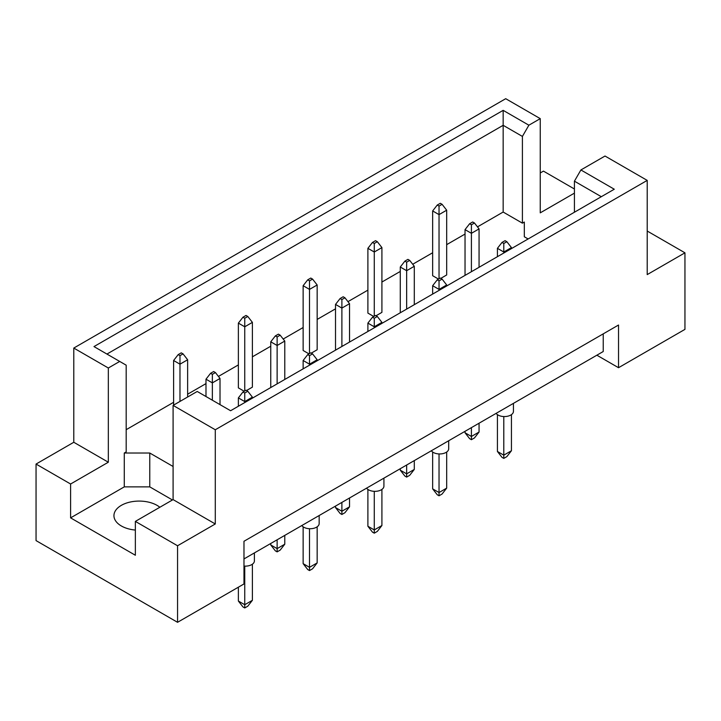 <?xml version="1.0" encoding="UTF-8"?>
<svg xmlns="http://www.w3.org/2000/svg" width="721" height="721" viewBox="0 0 721 721"><rect width="100%" height="100%" fill="white"/><g stroke="black" fill="none" stroke-linecap="round" stroke-linejoin="round"><path stroke-width="1.08" d="M135.359 530.061A25.244 14.573 180 0 1 121.335 525.96A25.244 14.573 180 0 1 113.945 515.659A25.244 14.573 180 0 1 129.528 502.195A25.244 14.573 180 0 1 157.034 505.349A25.244 14.573 180 0 1 159.828 507.269M574.421 212.235L574.421 181.169L580.901 169.958L605.018 156.033L647.215 180.394L647.215 274.602L684.95 252.819L647.215 231.035M440.819 278.36L446.678 274.971L446.678 210.199L439.035 214.615L439.035 206.08L442.09 204.313L440.306 203.286L437.25 205.052L439.035 206.08M439.035 278.802L439.035 214.615L432.654 210.938L432.654 275.71L438.521 279.099M477.482 226.872L503.159 212.046L522.41 223.159L524.32 222.05L524.32 236.776L528.114 238.966M126.184 429.689L173.608 402.309M187.631 394.207L205.99 383.608M218.427 376.425L238.372 364.916M252.395 356.823L270.754 346.224M283.191 339.041L303.135 327.523M317.159 319.43L335.517 308.831M347.955 301.648L367.89 290.139M381.914 282.037L400.272 271.438M412.718 264.256L432.654 252.747M446.678 244.653L465.036 234.055M173.094 466.487L149.77 453.022L124.273 453.022L126.184 451.914L126.184 365.177L93.982 346.585L503.159 110.349L528.881 125.202L540.254 118.641L505.709 98.696L73.785 348.063L108.33 368.007L119.704 361.437M377.326 241.706L375.542 240.67L372.487 242.436L374.271 243.473L377.326 241.706L381.914 247.591L374.271 252.008L367.89 248.33L367.89 313.103L373.757 316.483M376.056 315.753L381.914 312.364L381.914 247.591M312.563 279.09L310.778 278.063L307.723 279.829L309.507 280.857L312.563 279.09L317.159 284.984L309.507 289.4L303.135 285.714L303.135 350.487L308.994 353.876M311.292 353.137L317.159 349.757L317.159 284.984M247.799 316.483L246.014 315.456L242.959 317.222L244.743 318.249L247.799 316.483L252.395 322.377L244.743 326.793L238.372 323.107L238.372 387.88L244.23 391.269M246.528 390.53L252.395 387.141L252.395 322.377M36.05 464.063L70.595 484.007L108.33 462.215L73.785 442.27L36.05 464.063L36.05 540.606L177.555 622.304L243.977 583.956L243.977 541.273L618.528 325.027L618.528 367.71L684.95 329.371L684.95 252.819M574.421 193.129L540.254 212.848L540.254 118.641M574.421 189.001L543.445 171.12L540.254 172.959M580.901 169.958L614.274 189.226L230.594 410.736L197.221 391.467L173.094 405.4L215.291 429.761L647.215 180.394M172.463 499.977L149.77 486.873L124.273 486.873L70.595 517.867L135.359 555.251L135.359 521.4L177.555 545.761L215.291 523.969L173.094 499.608L173.094 405.4M215.291 523.969L215.291 429.761M108.33 462.215L108.33 368.007M73.785 442.27L73.785 348.063M70.595 517.867L70.595 484.007M177.555 545.761L177.555 622.304M596.862 355.201L618.528 367.71M135.359 521.4L173.094 499.608M603.234 333.859L603.234 351.524L243.977 558.937M503.159 212.046L503.159 125.31L106.933 354.065M522.41 223.159L522.41 136.422L503.159 125.31L503.159 110.349M528.881 125.202L522.41 136.422M524.32 236.776L524.32 222.05M601.323 196.707L574.421 181.169M124.273 486.873L124.273 453.022M149.77 486.873L149.77 453.022M513.442 403.363L513.442 411.358A9.012 5.2 180 0 1 507.881 416.17A9.012 5.2 180 0 1 498.058 415.044A9.012 5.2 180 0 1 496.111 413.367M503.79 416.549L503.79 455.158L511.441 450.742L511.441 414.629M497.418 414.629L497.418 451.472L503.79 455.158L503.79 458.394L502.005 457.366L497.418 451.472M511.441 450.742L506.854 456.627L503.79 458.394M506.854 241.706L505.07 240.67L502.005 242.436L503.79 243.473L506.854 241.706L511.441 247.591L503.79 252.008L503.79 243.473M503.79 253.008L503.79 252.008L497.418 248.33L502.005 242.436M511.441 248.592L511.441 247.591M497.418 248.33L497.418 256.685M471.408 427.625L471.408 436.457L479.059 432.041L479.059 423.209M465.036 431.311L465.036 432.78L471.408 436.457L471.408 439.702L469.623 438.665L465.036 432.78M479.059 432.041L474.472 437.935L471.408 439.702M474.472 223.005L472.688 221.978L469.623 223.744L471.408 224.772L474.472 223.005L479.059 228.899L471.408 233.316L471.408 224.772M471.408 271.7L471.408 233.316L465.036 229.629L469.623 223.744M479.059 267.284L479.059 228.899M465.036 229.629L465.036 275.386M432.654 210.938L437.25 205.052M442.09 204.313L446.678 210.199M448.687 440.747L448.687 448.75A9.012 5.2 180 0 1 443.118 453.563A9.012 5.2 180 0 1 433.294 452.428A9.012 5.2 180 0 1 431.347 450.76M439.035 453.942L439.035 492.542L446.678 488.126L446.678 452.022M432.654 452.022L432.654 488.865L439.035 492.542L439.035 495.787L437.25 494.75L432.654 488.865M446.678 488.126L442.09 494.02L439.035 495.787M442.09 279.09L440.306 278.063L437.25 279.829L439.035 280.857L442.09 279.09L446.678 284.984L439.035 289.4L439.035 280.857M439.035 290.401L439.035 289.4L432.654 285.714L437.25 279.829M446.678 285.985L446.678 284.984M432.654 285.714L432.654 294.078M383.923 478.14L383.923 486.143A9.012 5.2 180 0 1 378.354 490.947A9.012 5.2 180 0 1 368.53 489.82A9.012 5.2 180 0 1 366.583 488.144M374.271 491.334L374.271 529.935L381.914 525.519L381.914 489.415M367.89 489.415L367.89 526.258L374.271 529.935L374.271 533.17L372.487 532.143L367.89 526.258M381.914 525.519L377.326 531.404L374.271 533.17M377.326 316.483L375.542 315.456L372.487 317.222L374.271 318.249L377.326 316.483L381.914 322.377L374.271 326.793L374.271 318.249M374.271 327.794L374.271 326.793L367.89 323.107L372.487 317.222M381.914 323.378L381.914 322.377M367.89 323.107L367.89 331.471M319.16 515.533L319.16 523.536A9.012 5.2 180 0 1 313.59 528.34A9.012 5.2 180 0 1 303.766 527.213A9.012 5.2 180 0 1 301.829 525.537M309.507 528.727L309.507 567.328L317.159 562.912L317.159 526.799M303.135 526.799L303.135 563.642L309.507 567.328L309.507 570.563L307.723 569.536L303.135 563.642M317.159 562.912L312.563 568.797L309.507 570.563M312.563 353.876L310.778 352.848L307.723 354.615L309.507 355.642L312.563 353.876L317.159 359.761L309.507 364.177L309.507 355.642M309.507 365.177L309.507 364.177L303.135 360.5L307.723 354.615M317.159 360.761L317.159 359.761M303.135 360.5L303.135 368.864M254.396 552.917L254.396 560.92A9.012 5.2 180 0 1 243.977 566.066M244.743 566.111L244.743 604.721L252.395 600.305L252.395 564.192M238.372 587.2L238.372 601.035L244.743 604.721L244.743 607.956L242.959 606.929L238.372 601.035M252.395 600.305L247.799 606.19L244.743 607.956M247.799 391.269L246.014 390.232L242.959 391.999L244.743 393.035L247.799 391.269L252.395 397.154L244.743 401.57L244.743 393.035M244.743 402.57L244.743 401.57L238.372 397.893L242.959 391.999M252.395 398.154L252.395 397.154M238.372 397.893L238.372 406.247M406.653 465.018L406.653 473.85L414.296 469.434L414.296 460.602M400.272 468.695L400.272 470.173L406.653 473.85L406.653 477.086L404.869 476.058L400.272 470.173M414.296 469.434L409.708 475.319L406.653 477.086M409.708 260.398L407.924 259.371L404.869 261.137L406.653 262.165L409.708 260.398L414.296 266.283L406.653 270.699L406.653 262.165M406.653 309.093L406.653 270.699L400.272 267.022L404.869 261.137M414.296 304.677L414.296 266.283M400.272 267.022L400.272 312.779M341.889 502.411L341.889 511.243L349.532 506.827L349.532 497.995M335.517 506.088L335.517 507.557L341.889 511.243L341.889 514.479L340.105 513.451L335.517 507.557M349.532 506.827L344.944 512.712L341.889 514.479M344.944 297.791L343.16 296.755L340.105 298.521L341.889 299.557L344.944 297.791L349.532 303.676L341.889 308.092L341.889 299.557M341.889 346.486L341.889 308.092L335.517 304.415L340.105 298.521M349.532 342.069L349.532 303.676M335.517 304.415L335.517 350.163M277.125 539.795L277.125 548.627L284.777 544.211L284.777 535.379M270.754 543.481L270.754 544.95L277.125 548.627L277.125 551.871L275.341 550.835L270.754 544.95M284.777 544.211L280.181 550.105L277.125 551.871M280.181 335.184L278.396 334.147L275.341 335.914L277.125 336.95L280.181 335.184L284.777 341.069L277.125 345.485L277.125 336.95M277.125 383.878L277.125 345.485L270.754 341.808L275.341 335.914M284.777 379.462L284.777 341.069M270.754 341.808L270.754 387.556M215.426 372.568L213.641 371.54L210.577 373.307L212.362 374.334L215.426 372.568L220.013 378.462L212.362 382.878L212.362 374.334M212.362 400.218L212.362 382.878L205.99 379.192L210.577 373.307M220.013 404.634L220.013 378.462M205.99 379.192L205.99 396.532M374.271 316.195L374.271 243.473M367.89 248.33L372.487 242.436M309.507 353.578L309.507 280.857M303.135 285.714L307.723 279.829M244.743 390.971L244.743 318.249M238.372 323.107L242.959 317.222M183.044 353.876L181.259 352.848L178.195 354.615L179.98 355.642L183.044 353.876L187.631 359.761L179.98 364.177L179.98 355.642M179.98 401.426L179.98 364.177L173.608 360.5L178.195 354.615M187.631 397.01L187.631 359.761M173.608 360.5L173.608 405.103"/></g></svg>
